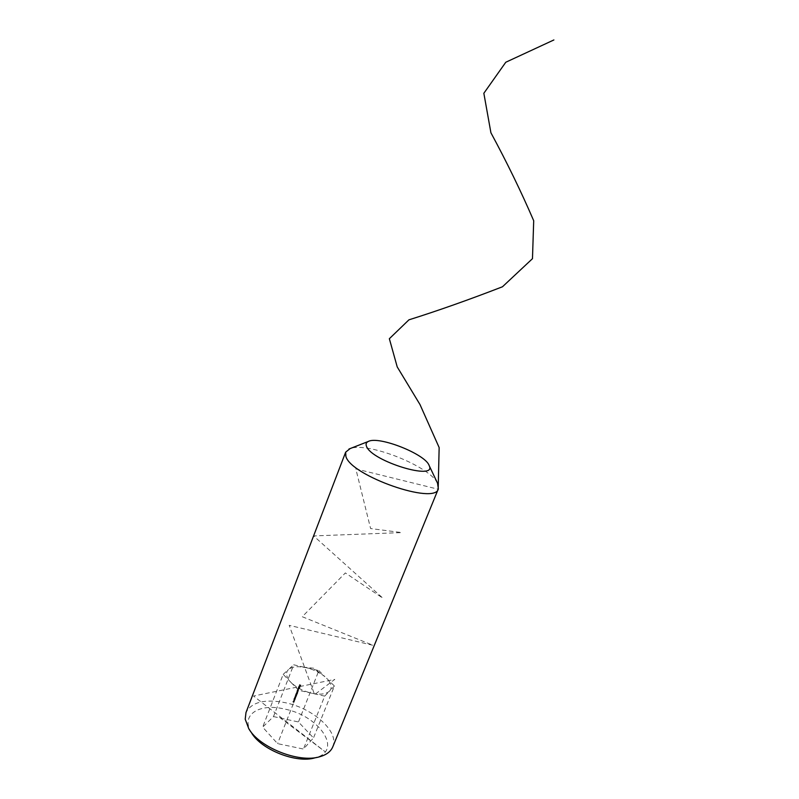 <?xml version="1.0" encoding="UTF-8"?>
<svg xmlns="http://www.w3.org/2000/svg" width="799" height="799" viewBox="0 0 799 799"><rect width="100%" height="100%" fill="white"/><g stroke="black" fill="none" stroke-linecap="round" stroke-linejoin="round"><path stroke-width="0.6" stroke-dasharray="4 3" d="M293.083 701.332L293.652 700.753L294.372 701.612L293.143 701.182M293.942 699.455L295.051 699.794L294.232 700.204L293.862 699.025L294.521 699.455M294.681 697.737L294.292 698.266L294.591 697.507L295.74 698.186L295.24 698.456L294.601 697.307L294.461 698.296M295.24 696.309L294.851 696.838L295.151 696.079L296.299 696.758L295.8 697.038L295.161 695.889L295.021 696.878M295.68 694.681L296.809 694.561L296.549 695.23L295.66 694.9L295.6 694.261L296.189 694.401M296.389 692.903L297.777 692.963L297.568 693.512L297.248 692.913L296.429 693.232L296.309 692.473L296.898 692.623M297.358 690.486L298.227 690.965L297.148 691.025L298.087 690.885L297.418 690.336M298.237 688.249L299.245 688.319L298.916 689.197L297.847 689.237L298.786 689.128L298.047 688.748L298.976 688.638L298.297 688.099M298.726 687L300.094 687.14L298.786 686.85M299.455 685.162L300.824 685.292L300.514 686.071L300.604 685.422L299.835 685.812L299.515 684.993M273.488 716.583L298.456 721.966L313.488 737.936L303.45 749.043L277.583 743.639L262.661 727.14L273.488 716.583L293.702 664.798L318.871 670.611L298.456 721.966M299.136 686.341L299.995 686.301L299.285 686.78L299.056 685.922L299.196 686.601M298.377 687.889L299.146 687.27L299.745 688.039L298.436 687.739M297.008 691.385L298.017 691.445L297.378 692.044L296.789 691.914L297.737 691.784L297.058 691.235M296.579 693.522L297.348 694.091L296.01 694.011L296.499 693.103L296.819 693.812M295.56 695.36L296.669 695.699L295.84 696.109L295.48 694.93L296.129 695.36M293.992 699.025L294.571 698.436L295.32 699.205L294.052 698.875M293.752 700.693L293.842 699.834L294.881 699.944L293.862 699.714L293.922 700.264M293.033 701.762L294.142 702.101L293.313 702.511L292.953 701.342L293.613 701.772M324.704 696.129L311.71 693.212C320.199 694.94 326.172 694.201 329.617 691.015L324.704 696.129L303.45 749.043M334.411 686.021L329.617 691.015C332.474 687.569 331.465 683.315 326.591 678.261L334.411 686.021L313.488 737.936M318.871 670.611L324.893 676.703C319.71 672.468 313.518 669.472 306.327 667.714L299.775 666.766C294.661 666.536 290.896 667.455 288.489 669.532L293.702 664.798M283.176 674.356L288.489 669.532C285.283 672.788 286.062 677.033 290.836 682.256L283.176 674.356L262.661 727.14M332.764 746.885C339.595 731.924 313.378 708.353 285.333 702.701C264.749 698.775 251.635 702.051 245.992 712.528M437.532 483.185C429.632 466.187 367.54 441.597 350.142 448.579M251.425 732.643C240.07 715.125 259.026 702.91 284.284 708.993C319.33 715.465 343.64 750.93 315.036 757.832M298.626 690.276L290.836 682.256C296.159 687.46 303.111 691.115 311.71 693.212L298.626 690.276L277.583 743.639M299.435 684.573L300.824 685.292M300.744 684.873L300.514 686.071M300.104 684.913L299.985 685.852M299.955 684.873L299.375 684.743M299.116 686.181L299.126 686.74M298.906 685.882L299.625 686.011M299.545 685.592L299.975 686.521M299.895 686.101L299.335 686.79M298.706 686.431L300.094 687.14M300.015 686.721L300.034 687.29M299.955 686.87L298.646 686.581M298.427 687.09L299.146 687.27M299.056 686.85L299.495 687.729M299.415 687.31L299.255 687.929M299.176 687.51L299.745 688.039M299.655 687.619L299.685 688.189M299.595 687.769L298.297 687.47M298.217 687.679L299.245 688.319M299.166 687.899L299.186 688.468M298.956 688.009L299.106 688.718M299.026 688.289L298.846 688.898M298.766 688.478L298.916 689.197M298.836 688.778L298.496 689.387M298.417 688.968L297.847 689.237M297.827 688.668L298.496 689.217M298.017 688.179L298.976 688.638M298.896 688.219L298.157 687.829M297.957 689.038L298.227 689.717M298.147 689.297L298.167 690.096M298.117 689.687L298.556 689.327L298.207 690.106M297.757 689.587L297.478 690.176M297.717 689.317L297.837 690.006M297.907 689.187L297.797 689.737M297.338 689.917L298.367 690.556M298.287 690.126L298.307 690.696M298.097 690.246L298.227 690.965M298.147 690.546L297.957 691.594M297.807 690.755L297.827 691.564M297.647 690.736L297.148 691.025M297.128 690.456L298.087 690.885M297.787 690.176L297.278 690.066M296.978 690.815L298.017 691.445M297.937 691.025L297.867 691.854M297.787 691.435L297.538 692.074M297.298 691.624L296.789 691.914M296.769 691.345L297.737 691.784M297.438 691.075L296.928 690.955M296.819 692.204L296.858 692.773M296.779 692.353L296.539 692.933M296.459 692.513L296.749 693.232M297.078 692.274L297.777 692.963M297.697 692.543L297.568 693.512M297.168 692.493L297.258 693.142M297.178 692.713L296.699 693.382M296.619 692.963L296.279 694.261M297.068 693.272L297.348 694.091M297.268 693.672L296.888 694.351M296.619 693.702L296.029 693.802M295.95 693.382L296.499 693.103M296.099 693.412L296.339 694.111M296.109 693.981L296.149 694.561M296.069 694.131L295.83 694.721M295.75 694.301L296 695.01M296.269 694.321L296.549 695.23M296.389 694.541L296.599 695.08M296.729 694.131L297.008 694.97M296.928 694.551L296.349 695.01M296.269 694.591L295.94 695.16M296.049 694.94L296.649 695.879M296.569 695.46L295.84 696.109M296.419 695.42L295.39 695.29L296.499 695.849M295.181 695.699L295.53 696.468M295.45 696.049L295.86 696.888M296 695.879L296.299 696.758M296.219 696.329L295.8 697.038M295.26 696.668L295.171 697.517M294.621 697.128L294.971 697.897M294.891 697.477L295.3 698.306M295.44 697.307L295.74 698.186M295.66 697.757L295.24 698.456M293.972 698.446L294.372 698.945M294.661 698.046L295.32 699.205M295.24 698.775L295.28 699.305M295.201 698.875L294.481 699.125M294.402 698.706L294.422 699.275M294.441 699.035L295.031 699.974M294.951 699.554L294.232 700.204M294.801 699.515L293.782 699.385L294.881 699.944M293.782 699.385L294.072 700.294M293.992 699.874L293.902 700.723M293.742 700.363L294.412 701.512M294.332 701.083L294.372 701.612M294.292 701.192L293.563 701.442M293.493 701.013L293.513 701.592M293.533 701.342L294.122 702.291M294.042 701.862L293.313 702.511M293.892 701.822L292.863 701.702L293.972 702.251M279.57 717.402L325.453 751.979L253.513 696.029L334.781 679.38L314.606 694.641L289.178 625.317L373.143 645.352L302.242 616.718L345.358 572.933L382.881 598.171L313.617 535.929L401.707 532.593L370.596 528.539L355.835 468.893L438.172 489.228M297.967 689.407L298.117 690.266M317.063 757.362L319.68 756.763M250.267 730.915L248.769 728.688M324.893 676.703L313.717 668.234L299.775 666.766"/><path stroke-width="1.2" d="M350.142 448.579L345.657 452.164L245.992 712.528L245.213 719.18L248.769 728.688C259.355 747.544 299.056 763.265 319.68 756.763C326.431 754.855 330.796 751.559 332.764 746.885L438.341 488.858L437.532 483.185M345.657 452.164L345.907 456.459C351.001 475.954 435.435 505.308 438.341 488.858M317.063 757.362L315.036 757.832C296.449 763.664 260.983 749.622 251.425 732.643L250.267 730.915M366.531 446.381C371.795 461.383 437.393 481.218 429.163 465.567C425.647 454.212 378.636 435.605 368.299 441.467C366.152 442.476 365.562 444.114 366.531 446.381M438.172 489.228L439.15 447.56L419.984 404.534L397.223 366.921L389.353 338.716L408.938 319.83C437.682 310.801 468.853 299.785 502.471 286.771L532.474 258.676L533.702 220.734C521.168 191.65 506.906 162.327 490.916 132.774L483.844 93.273L505.777 62.252L553.887 39.95M368.299 441.467L348.943 449.048M429.163 465.567L438.082 484.344"/></g></svg>
